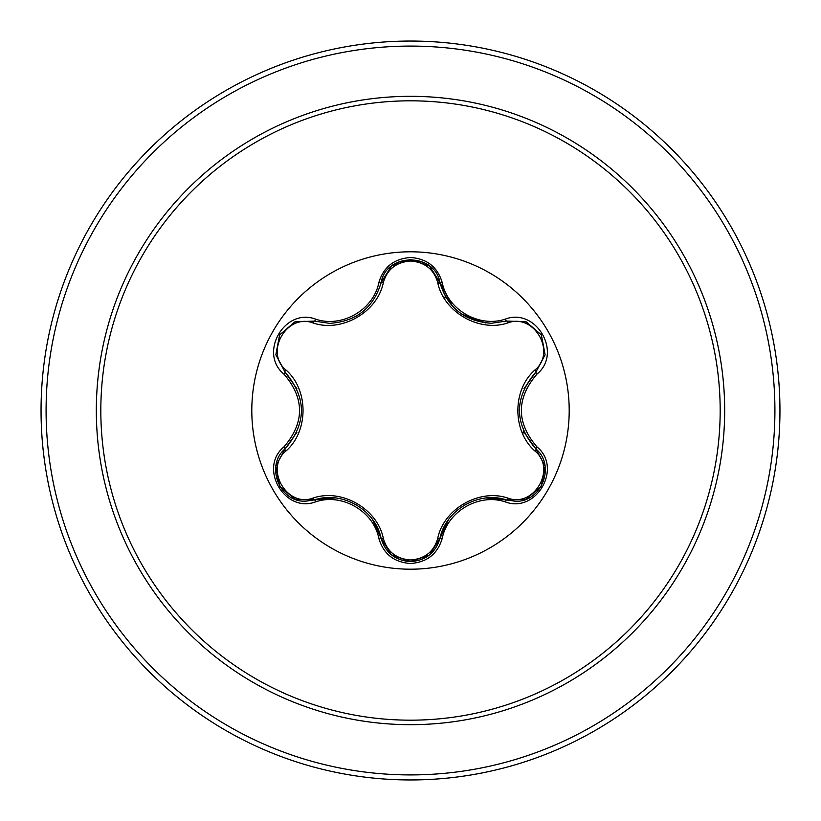 <?xml version="1.0" encoding="UTF-8"?>
<svg xmlns="http://www.w3.org/2000/svg" width="821" height="821" viewBox="0 0 821 821"><rect width="100%" height="100%" fill="white"/><g stroke="black" fill="none" stroke-linecap="round" stroke-linejoin="round"><path stroke-width="1.23" d="M410.5 569.199A158.699 158.699 0 0 1 251.801 410.5A158.699 158.699 0 0 1 410.5 251.801A158.699 158.699 0 0 1 569.199 410.5A158.699 158.699 0 0 1 410.5 569.199M505.356 501.908C479.238 492.908 447.486 511.267 442.232 538.35C437.624 553.929 427.043 562.313 410.5 563.504C393.967 562.282 383.407 553.888 378.82 538.319C373.586 511.165 341.752 492.805 315.644 501.847C284.682 513.628 258.266 467.826 283.912 446.942C304.745 422.63 304.745 398.339 283.912 374.058C258.246 353.112 284.743 307.362 315.644 319.153C341.782 328.195 373.596 309.804 378.82 282.681C383.417 267.112 393.977 258.718 410.5 257.496C427.043 258.687 437.624 267.071 442.232 282.65C447.496 309.763 479.279 328.082 505.356 319.092C536.329 307.341 562.693 353.163 537.037 374.027C516.142 398.359 516.142 422.671 537.037 446.973C562.713 467.898 536.267 513.669 505.356 501.908A2.514 0.585 -73.4 0 1 506.547 499.948L486.145 497.998M313.088 322.951A2.514 0.79 106.7 0 1 314.453 321.114L329.642 323.351L314.453 321.114L294.801 321.904L279.612 334.927L275.887 354.61L285.01 372.046A2.514 0.79 133.4 0 1 285.924 369.953C308.768 389.801 308.696 431.312 285.924 451.047C264.167 468.688 287.011 508.107 313.088 498.049C341.731 488.146 377.711 508.999 383.386 538.638C387.255 551.753 396.297 558.875 410.5 559.984C424.724 558.906 433.786 551.794 437.665 538.658C443.443 508.948 479.423 488.259 507.901 498.111C534.061 508.127 556.782 468.637 535.025 451.088C512.119 431.241 512.191 389.647 535.025 369.912C556.792 352.291 533.999 312.852 507.901 322.889C479.29 332.751 443.381 311.929 437.665 282.342C433.775 269.206 424.724 262.094 410.5 261.016C396.297 262.125 387.255 269.247 383.386 282.362C377.65 312.124 341.598 332.854 313.088 322.951C286.95 312.914 264.188 352.373 285.924 369.953M437.665 282.342A2.514 0.79 166.6 0 1 439.943 282.598C447.414 307.68 464.563 321.237 491.41 323.269C464.799 321.442 447.64 307.885 439.943 282.598C435.038 252.437 386.024 252.427 381.118 282.629C373.473 307.916 356.314 321.493 329.642 323.351M296.956 388.856L285.01 372.046C306.88 397.672 306.88 423.308 285.01 448.954C264.967 465.415 279.468 502.791 305.771 501.159L314.453 499.886C342.018 490.496 375.443 509.779 381.118 538.371C385.388 552.759 395.188 560.517 410.531 561.636C425.863 560.517 435.664 552.779 439.943 538.402C445.618 509.882 478.971 490.609 506.547 499.948L515.198 501.21C541.48 502.852 556.012 465.466 535.928 448.995C514.018 423.349 514.018 397.682 535.928 372.005L524.003 388.733M410.5 100.819A309.681 309.681 0 0 1 720.181 410.5A309.681 309.681 0 0 1 410.5 720.181A309.681 309.681 0 0 1 100.819 410.5A309.681 309.681 0 0 1 410.5 100.819M410.5 41.05A369.45 369.45 0 0 1 779.95 410.5A369.45 369.45 0 0 1 410.5 779.95A369.45 369.45 0 0 1 41.05 410.5A369.45 369.45 0 0 1 410.5 41.05A369.45 369.45 0 0 0 41.05 410.5A369.45 369.45 0 0 0 410.5 779.95M522.803 434.032L523.459 431.015M446.255 297.9L443.514 297.007M440.159 283.481L437.839 283.029M283.912 446.942A2.514 0.585 46.6 0 1 285.01 448.954A2.514 0.79 -133.4 0 0 285.924 451.047M335.204 497.947L314.453 499.886A2.514 0.79 73.3 0 1 313.088 498.049M378.82 538.319A2.514 0.585 -13.3 0 1 381.118 538.371L372.601 519.683M391.33 554.75L381.118 538.371A2.514 0.79 166.7 0 0 383.386 538.638M429.383 555.047L410.5 561.636L391.391 554.811M448.523 519.652L439.943 538.402A2.514 0.79 13.4 0 1 437.665 538.658M525.84 499.281L506.547 499.948A2.514 0.79 106.6 0 0 507.901 498.111M535.025 451.088A2.514 0.79 133.3 0 0 535.928 448.995A2.514 0.585 -46.7 0 1 537.037 446.973M535.025 369.912A2.514 0.79 -133.3 0 1 535.928 372.005L545.072 354.6L541.388 334.927L526.21 321.863L506.547 321.052L491.41 323.269L506.547 321.052A2.514 0.585 -106.6 0 1 505.356 319.092M523.88 431.99L535.928 448.995L545.031 466.133M507.901 322.889A2.514 0.79 73.4 0 0 506.547 321.052L525.933 321.76M383.386 282.362A2.514 0.79 13.3 0 0 381.118 282.629A2.514 0.585 -166.7 0 1 378.82 282.681M381.231 282.178L391.679 265.963L410.305 259.364M275.948 466L285.01 448.954L296.904 432.267M315.644 501.847A2.514 0.585 -106.7 0 0 314.453 499.886L295.057 499.189M442.232 538.35A2.514 0.585 -166.6 0 0 439.943 538.402L429.629 554.842M545.011 354.98L535.928 372.005A2.514 0.585 46.7 0 0 537.037 374.027M452.412 306.1L439.943 282.598A2.514 0.585 -13.4 0 0 442.232 282.65M295.16 321.77L314.453 321.114A2.514 0.585 -73.3 0 0 315.644 319.153M283.912 374.058A2.514 0.585 -46.6 0 0 285.01 372.046L275.928 354.898M410.5 724.676A314.176 314.176 0 0 1 96.324 410.5A314.176 314.176 0 0 1 410.5 96.324A314.176 314.176 0 0 1 724.676 410.5A314.176 314.176 0 0 1 410.5 724.676M410.5 46.089A364.411 364.411 0 0 1 774.911 410.5A364.411 364.411 0 0 1 410.5 774.911A364.411 364.411 0 0 1 46.089 410.5A364.411 364.411 0 0 1 410.5 46.089M356.14 504.771L356.858 505.192M464.973 504.812L465.681 504.412M519.324 410.479L519.324 409.607M485.509 322.93L461.453 313.961M359.331 314.227L356.047 316.28M301.584 410.521L301.584 411.342M294.76 499.076L279.592 486.042L275.887 466.4M410.5 561.636L391.648 555.006M545.082 466.451L541.378 486.104L526.22 499.127M526.24 321.873L541.388 334.927L545.072 354.58M429.711 266.23L439.943 282.598L440.6 285.092M391.658 265.973L410.531 259.364L429.393 265.973M380.503 284.969L381.118 282.629L391.412 266.178M275.877 354.58L279.612 334.927L294.78 321.914"/></g></svg>
